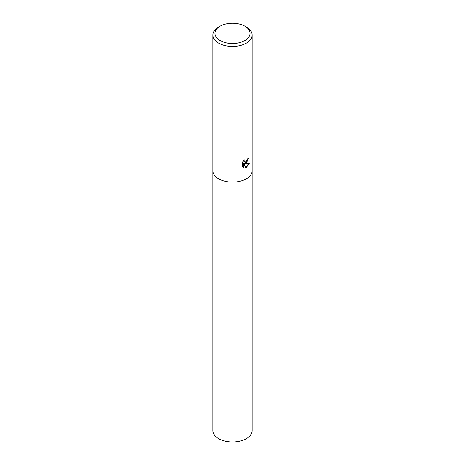 <?xml version="1.0" encoding="UTF-8"?>
<svg xmlns="http://www.w3.org/2000/svg" width="465" height="465" viewBox="0 0 465 465"><rect width="100%" height="100%" fill="white"/><g stroke="black" fill="none" stroke-linecap="round" stroke-linejoin="round"><path stroke-width="0.7" d="M246.386 163.052L244.892 163.633L249.298 163.407L246.386 167.441L245.648 167.755L244.049 163.692L244.049 167.813L242.666 166.999L242.666 161.919L244.259 159.826L244.044 160.838L244.637 162.035L246.386 161.692L247.706 158.827A19.635 11.334 0 0 0 248.711 158.048L246.386 163.052M244.898 26.214L246.386 27.075A19.635 11.334 180 0 1 252.135 35.09A19.635 11.334 180 0 1 246.386 43.105A19.635 11.334 180 0 1 224.984 45.564A19.635 11.334 180 0 1 212.865 35.09A19.635 11.334 180 0 1 218.614 27.075L220.102 26.214A17.53 10.12 180 0 1 244.898 26.214A17.53 10.12 180 0 1 244.898 40.531A17.53 10.12 180 0 1 220.102 40.531A17.53 10.12 180 0 1 220.102 26.214L218.614 27.075M246.386 178.798A19.635 11.334 180 0 0 252.135 170.783A19.635 11.334 180 0 1 246.386 178.798A19.635 11.334 180 0 1 224.984 181.257A19.635 11.334 180 0 1 212.865 170.783L212.865 35.09M248.333 158.356L244.544 163.436L244.892 163.633M244.474 161.913L243.846 161.355L243.701 160.442M243.143 167.412L243.695 167.609L243.695 163.488L244.049 163.692M245.537 167.47L248.839 163.488M243.695 167.609L244.049 167.813M252.135 170.853L252.135 430.631A19.635 11.334 180 0 1 246.386 438.646A19.635 11.334 180 0 1 224.984 441.105A19.635 11.334 180 0 1 212.865 430.631L212.865 170.853M244.637 162.035L244.288 161.832M252.135 170.783L252.135 35.09"/></g></svg>
